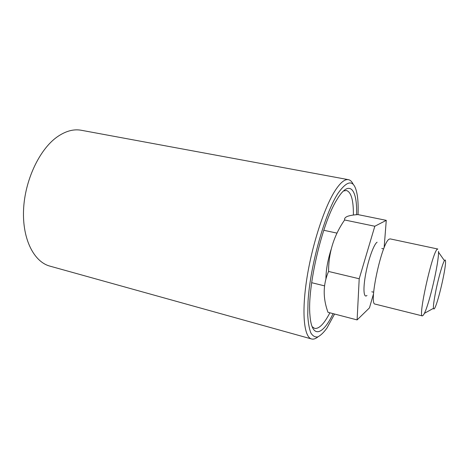 <?xml version="1.0" encoding="UTF-8"?>
<svg xmlns="http://www.w3.org/2000/svg" width="469" height="469" viewBox="0 0 469 469"><rect width="100%" height="100%" fill="white"/><g stroke="black" fill="none" stroke-linecap="round" stroke-linejoin="round"><path stroke-width="0.7" d="M390.208 238.897L389.211 239.155C381.895 242.045 368.335 304.903 375.136 304.105L422.352 315.901C417.867 317.361 432.166 252.861 437.143 249.361L437.812 249.021L390.208 238.897M438.509 251.343L438.521 252.228C438.703 263.39 429.457 303.379 424.398 313.327L423.466 315.004L422.352 315.901M434.458 308.643L435.091 307.435C438.556 300.26 445.509 270.185 445.544 262.218C445.591 260.195 445.298 259.556 444.671 260.301C443.006 262.235 438.902 276.1 436.094 289.514C433.186 304.158 432.641 310.537 434.458 308.643M384.123 247.773L386.268 220.348L357.941 214.597C353.415 214.89 349.921 215.482 347.465 216.361C345.248 217.27 344.305 218.478 344.621 219.979C333.893 235.473 328.546 252.639 328.576 271.457C322.959 284.366 322.766 297.985 327.995 312.313L357.108 319.911L369.461 307.881L373.547 293.729M331.055 249.602C327.661 260.506 325.955 270.291 325.937 278.944M386.268 220.348L374.819 226.246L359.207 278.756L357.108 319.911M344.621 219.979L374.819 226.246M328.576 271.457L359.207 278.756M348.391 179.662L81.301 130.271C73.516 128.84 65.39 131.109 56.931 137.083C39.296 149.681 24.757 180.536 23.556 209.901C22.289 239.301 34.049 261.942 49.896 266.122L311.557 338.97C304.135 337.223 301.485 313.568 306.714 279.436C311.897 245.363 324.272 207.386 335.147 190.596C340.347 182.629 344.762 178.982 348.391 179.662C350.361 180.061 351.985 181.65 353.251 184.434M333.113 313.65L332.292 315.285C322.074 335.81 311.574 338.577 309.95 315.15C307.16 287.573 321.881 223.912 336.49 200.363L337.604 198.51C349.628 179.035 357.36 189.3 356.616 214.702M312.102 326.641L314.593 328.382C319.02 329.086 324.12 323.897 329.883 312.805M358.029 214.609C358.322 207.491 358.123 201.365 357.425 196.235C354.886 179.445 348.35 178.566 337.827 193.603C324.706 213.829 310.056 266.216 308.027 301.544L307.746 315.068C308.18 322.742 309.212 328.681 310.836 332.884C312.747 336.021 315.062 337.363 317.777 336.906C320.655 335.476 323.716 332.527 326.957 328.048L334.561 314.025M318.023 336.818C315.66 338.759 313.509 339.48 311.557 338.97M353.392 215.042C353.515 200.263 351.205 192.085 346.468 190.508L343.466 190.977M366.975 295.441C363.627 298.583 362.895 288.67 365.72 273.808C368.499 258.982 373.986 243.974 377.117 242.215M373.658 292.199L371.788 291.794M383.66 248.939L381.801 248.488M444.436 260.641L438.521 252.228M433.403 308.368L424.398 313.327M323.78 230.279L337.006 233.128M311.662 282.69L324.519 285.861"/></g></svg>
